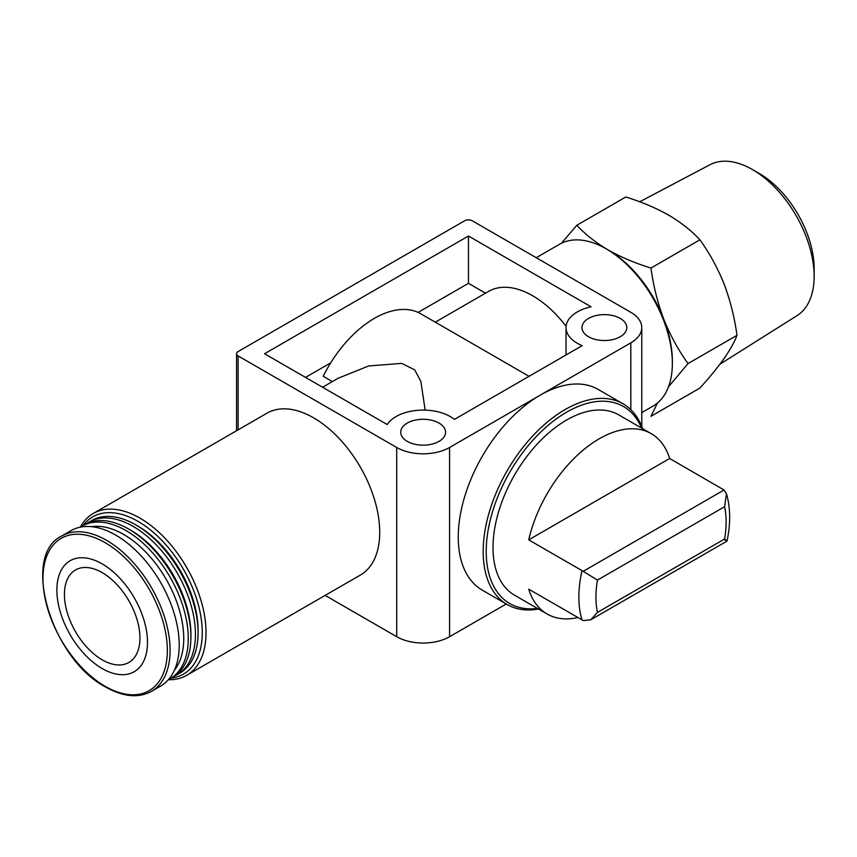 <?xml version="1.0" encoding="UTF-8"?>
<svg xmlns="http://www.w3.org/2000/svg" width="857" height="857" viewBox="0 0 857 857"><rect width="100%" height="100%" fill="white"/><g stroke="black" fill="none" stroke-linecap="round" stroke-linejoin="round"><path stroke-width="1.29" d="M668.503 386.807L688.021 363.582L736.977 335.323C734.588 341.814 730.314 349.495 724.176 358.376C717.716 367.428 709.628 377.316 699.912 388.05L650.966 416.309L657.469 402.994M641.775 412.603L653.002 406.122A93.456 53.959 -120 0 0 672.359 363.336L672.359 361.161A90.778 52.416 -120 0 0 663.757 319.136A90.778 52.416 -120 0 0 608.17 249.976C595.669 242.563 585.224 234.325 576.836 225.262L561.431 243.259M688.021 363.582C678.316 350.095 670.228 335.28 663.757 319.136C657.63 302.8 653.366 285.777 650.966 268.059C635.273 263.217 621.004 257.196 608.17 249.976M332.387 381.579L323.228 376.287A92.706 53.52 -60 0 1 420.744 313.769L529.058 376.309M425.158 410.117L420.873 381.472L414.681 369.828L401.697 363.389L368.681 365.96L338.097 378.269L322.575 387.246M485.512 293.169L468.458 283.324L418.098 312.409M330.695 362.865L305.52 377.401M582.021 619.954A104.136 60.119 -60 0 1 582.021 570.633L597.458 580.093A92.053 53.145 -60 0 0 597.458 612.401L590.762 619.782L583.285 620.586L528.715 589.177A104.136 60.119 120 0 0 547.12 614.008L514.564 595.219A104.136 60.119 -60 0 1 514.564 474.982A104.136 60.119 -60 0 1 618.7 414.863L651.245 433.653A104.136 60.119 120 0 0 528.715 539.856L669.649 458.495A104.136 60.119 120 0 0 651.245 433.653M547.12 614.008A104.136 60.119 120 0 0 577.832 617.533M582.021 570.633L528.715 539.856M597.458 580.093L724.604 506.691L726.468 493.857L724.047 490L669.649 458.495M590.773 619.782L727.004 541.11C730.71 523.681 730.539 507.922 726.5 493.857M724.047 539.31C727.775 541.806 727.968 541.699 724.604 538.999L597.458 612.401M538.475 609.027A115.877 66.9 -60 0 1 507.183 604.528L482.266 590.13A115.877 66.9 -60 0 1 464.494 497.274A115.877 66.9 -60 0 1 540.199 395.163A115.877 66.9 -60 0 1 598.143 389.421L623.06 403.818A115.877 66.9 -60 0 1 642.611 428.661M540.199 395.163L630.827 342.843A37.376 21.586 0 0 0 641.775 327.588A37.376 21.586 0 0 0 630.827 312.323L472.228 220.763A5.335 3.085 0 0 0 464.676 220.763L238.117 351.563A5.335 3.085 0 0 0 236.553 353.748A5.335 3.085 0 0 0 238.117 355.923L396.716 447.483A37.376 21.586 0 0 0 449.571 447.483L540.199 395.163M93.22 513.493L266.913 413.213A93.456 53.959 60 0 1 313.641 417.841A93.456 53.959 60 0 1 374.691 500.188A93.456 53.959 60 0 1 360.368 575.068L186.665 675.359A93.456 53.959 -120 0 0 186.676 567.441A93.456 53.959 -120 0 0 93.22 513.493A93.456 53.959 -120 0 0 80.29 527.173M325.157 595.401L396.716 636.719A37.376 21.586 0 0 0 449.571 636.719L506.262 603.992M407.289 441.387A22.432 12.951 0 0 0 431.724 444.194A22.432 12.951 0 0 0 445.576 432.228A22.432 12.951 0 0 0 423.144 419.277A22.432 12.951 0 0 0 400.712 432.228A22.432 12.951 0 0 0 407.289 441.387M588.534 336.737A22.432 12.951 0 0 0 612.98 339.543A22.432 12.951 0 0 0 626.821 327.588A22.432 12.951 0 0 0 604.389 314.637A22.432 12.951 0 0 0 581.967 327.588A22.432 12.951 0 0 0 588.534 336.737M264.556 353.748L468.458 236.018L591.084 306.817A38.351 22.143 0 0 0 566.038 327.588A38.351 22.143 0 0 0 582.182 345.639L454.414 419.405A38.351 22.143 0 0 0 418.12 410.278A38.351 22.143 0 0 0 387.182 424.536L264.556 353.748M566.102 326.324A88.11 50.874 -120 0 0 488.597 291.391L435.292 322.168M468.458 236.018L468.458 283.324M537.446 608.427A113.745 65.668 -60 0 1 509.765 472.207A113.745 65.668 -60 0 1 641.582 428.072M507.183 604.528A115.877 66.9 -60 0 1 507.183 470.718A115.877 66.9 -60 0 1 623.06 403.818M168.358 679.719A93.456 53.959 -120 0 0 186.665 675.359M171.186 678.133A90.778 52.416 -120 0 0 183.452 569.305A90.778 52.416 -120 0 0 83.075 525.512M174.882 675.862A88.11 50.874 -120 0 0 177.206 674.652L179.841 673.131A88.11 50.874 -120 0 0 198.096 632.787L198.096 630.174A84.907 49.02 -120 0 0 138.063 526.187L135.792 524.88A88.11 50.874 -120 0 0 91.731 520.51L89.096 522.042A88.11 50.874 -120 0 0 86.889 523.445M198.096 632.787A88.11 50.874 -120 0 0 135.792 524.88M177.206 674.652A88.11 50.874 -120 0 0 177.206 572.915A88.11 50.874 -120 0 0 89.096 522.042M168.4 679.676A88.11 50.874 -120 0 0 170.029 678.798L172.675 677.266A88.11 50.874 -120 0 0 190.918 636.933L190.918 634.319A84.907 49.02 -120 0 0 130.885 530.333L128.614 529.015A88.11 50.874 -120 0 0 84.564 524.655L81.918 526.187A88.11 50.874 -120 0 0 80.344 527.162M190.918 636.933A88.11 50.874 -120 0 0 128.614 529.015M170.029 678.798A88.11 50.874 -120 0 0 170.029 577.05A88.11 50.874 -120 0 0 81.918 526.187M174.4 670.206A84.907 49.02 -120 0 0 166.162 579.289A84.907 49.02 -120 0 0 91.538 526.691M151.507 691.342L160.634 686.071A89.717 51.795 -120 0 0 160.634 582.481A89.717 51.795 -120 0 0 70.927 530.676L61.79 535.957C20.472 555.336 51.345 658.862 105.582 687.003C123.194 696.912 138.502 698.359 151.507 691.342A89.717 51.795 -120 0 0 151.507 587.752A89.717 51.795 -120 0 0 61.79 535.957M102.187 668.546A64.082 37.001 -120 0 0 141.426 612.723A64.082 37.001 -120 0 0 62.947 567.409A64.082 37.001 -120 0 0 102.187 668.546M102.187 659.826A53.402 30.831 -120 0 0 128.882 662.472A53.402 30.831 -120 0 0 128.882 600.811A53.402 30.831 -120 0 0 75.48 569.98A53.402 30.831 -120 0 0 67.296 612.766A53.402 30.831 -120 0 0 102.187 659.826M672.359 363.336A93.456 53.959 -120 0 0 631.566 269.291A93.456 53.959 -120 0 0 559.557 244.256L536.236 257.711M576.836 225.262L625.792 197.003C641.475 201.845 655.744 207.876 668.589 215.096C681.09 222.509 691.524 230.747 699.912 239.799C709.628 253.286 717.716 268.102 724.176 284.245C730.314 300.582 734.578 317.604 736.977 335.323M650.966 268.059L699.912 239.799M719.912 364.204L797.053 315.633A87.135 50.306 -120 0 0 814.15 276.318L814.15 268.616A77.698 44.864 -120 0 0 759.206 173.457L752.532 169.6A87.135 50.306 -120 0 0 709.939 164.748L639.708 201.791M814.15 276.318A87.135 50.306 -120 0 0 752.532 169.6M722.826 360.261A90.842 52.448 -120 0 0 725.515 356.437M726.672 291.101A90.842 52.448 -120 0 0 721.187 277.015M672.402 217.378A90.842 52.448 -120 0 0 664.946 213.061M724.604 506.691A92.053 53.145 -60 0 1 724.604 538.999M630.827 342.843L630.827 409.7M238.117 355.923L238.117 429.839M396.716 447.483L396.716 636.719M449.571 447.483L449.571 636.719M583.285 571.265L724.047 490M105.165 686.318A87.95 50.777 -120 0 0 159.016 609.691A87.95 50.777 -120 0 0 51.302 547.505A87.95 50.777 -120 0 0 105.165 686.318M236.553 353.748L236.553 430.739M641.775 327.588L641.775 426.475M566.038 327.588L566.038 354.959"/></g></svg>
